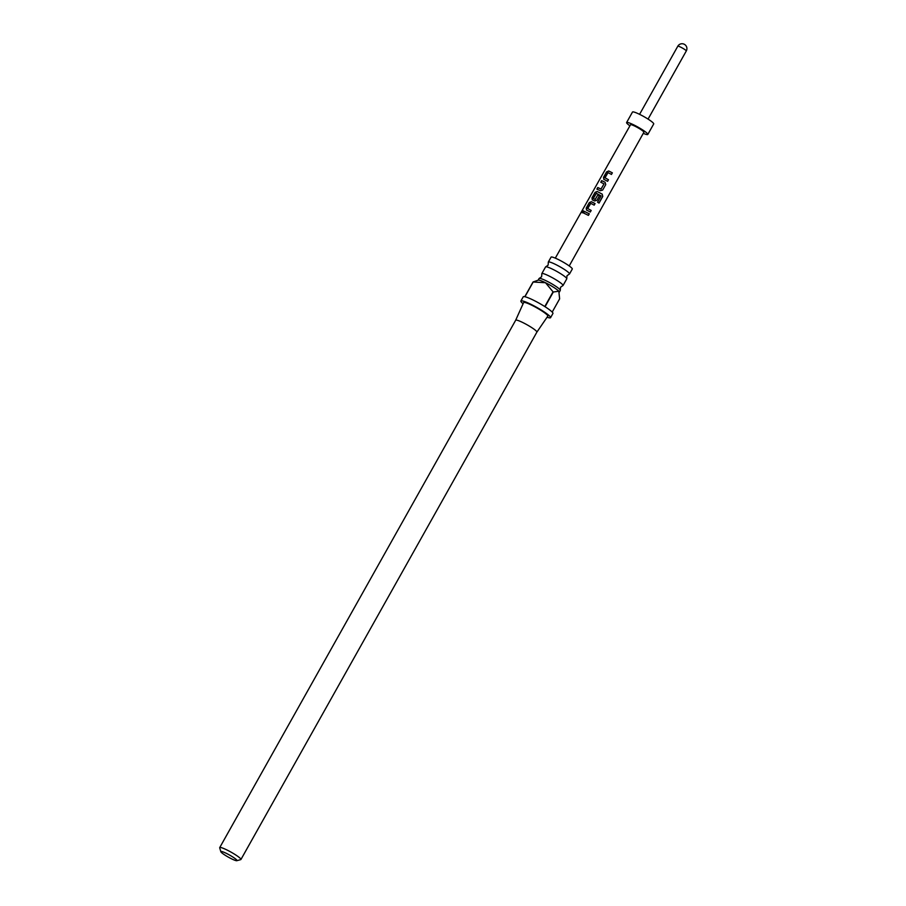<?xml version="1.0" encoding="UTF-8"?>
<svg xmlns="http://www.w3.org/2000/svg" width="906" height="906" viewBox="0 0 906 906"><rect width="100%" height="100%" fill="white"/><g stroke="black" fill="none" stroke-linecap="round" stroke-linejoin="round"><path stroke-width="1.36" d="M582.196 211.596C583.204 210.419 583.577 210.532 583.294 211.925L582.196 211.596L582.082 212.672M583.317 210.781L583.294 211.925M582.388 211.721C583.385 210.543 583.747 210.645 583.453 212.038C582.343 213.137 581.992 213.035 582.388 211.721M539.353 278.357L541.629 276.715L541.845 273.918A12.163 1.585 29.3 0 1 541.822 273.612A12.163 1.585 29.3 0 1 549.217 276.07A12.163 1.585 29.3 0 1 563.034 285.515A12.163 1.585 29.3 0 1 562.773 285.662L560.497 287.304L560.282 290.101A12.163 1.585 -150.7 0 0 546.477 280.951A12.163 1.585 -150.7 0 0 539.353 278.357A12.163 1.585 -150.7 0 0 539.093 278.493L538.153 280.169M545.842 266.783L548.119 265.141L548.334 262.355A12.163 1.585 29.3 0 1 548.323 262.049A12.163 1.585 29.3 0 1 555.706 264.507A12.163 1.585 29.3 0 1 569.523 273.952A12.163 1.585 29.3 0 1 569.262 274.099L566.986 275.741L566.771 278.538A12.163 1.585 -150.7 0 0 552.966 269.388A12.163 1.585 -150.7 0 0 545.842 266.783A12.163 1.585 -150.7 0 0 545.582 266.93L541.822 273.612M231.358 858.729A9.241 1.2 -150.7 0 0 236.817 860.7A9.241 1.2 -150.7 0 0 226.466 853.418A9.241 1.2 -150.7 0 0 220.838 851.731A9.241 1.2 -150.7 0 0 231.358 858.729M220.838 851.731L219.705 847.835A12.163 1.585 29.3 0 1 219.716 847.608A12.163 1.585 29.3 0 1 227.112 850.055A12.163 1.585 29.3 0 1 240.928 859.511A12.163 1.585 29.3 0 1 240.736 859.635L236.817 860.7M533.577 300.248A17.021 2.22 29.3 0 1 544.789 306.556L553.056 291.834L545.48 282.717A12.163 1.585 -150.7 0 0 538.289 280.135L533.056 281.981A17.021 2.22 -150.7 0 1 533.192 282.015L524.936 296.738A17.021 2.22 29.3 0 1 533.577 300.248M547.065 317.213A17.021 2.22 -150.7 0 0 550.565 317.678A17.021 2.22 -150.7 0 0 531.21 304.45A17.021 2.22 -150.7 0 0 520.871 301.019A17.021 2.22 -150.7 0 0 523.09 303.759M552.207 312.083L559.625 298.855L558.832 291.222A12.163 1.585 -150.7 0 0 545.48 282.717L533.192 282.015M560.282 290.101A12.163 1.585 -150.7 0 1 560.293 290.396L559.353 292.072A12.163 1.585 -150.7 0 0 559.319 291.936A12.163 1.585 -150.7 0 0 558.832 291.222L553.317 292.004L545.061 306.726A17.021 2.22 29.3 0 1 552.932 313.476L550.565 317.678M536.873 332.14A12.163 1.585 -150.7 0 0 536.884 332.117A12.163 1.585 -150.7 0 0 523.056 322.672A12.163 1.585 -150.7 0 0 515.673 320.214A12.163 1.585 -150.7 0 0 515.673 320.237L219.716 847.608M240.928 859.511L536.884 332.117L547.802 316.149A13.862 1.812 -150.7 0 0 532.048 305.356A13.862 1.812 -150.7 0 0 523.623 302.581L515.673 320.226M569.523 273.952L572.286 269.037A12.163 1.585 -150.7 0 0 558.458 259.592A12.163 1.585 -150.7 0 0 551.075 257.134L548.323 262.049M563.034 285.515L566.782 278.833A12.163 1.585 -150.7 0 0 566.771 278.538M603.962 179.433L603.487 177.395L606.59 171.88L608.719 170.974L612.354 172.842L611.471 174.416L608.028 172.638L605.004 177.791L608.481 179.728L607.598 181.302L603.724 179.241M605.763 184.552L602.66 190.067L600.316 190.713L596.895 189.105L597.779 187.531L601.006 189.037L604.03 183.884L600.769 182.231L601.652 180.645L605.072 182.265L605.763 184.552L602.649 190.101M592.433 199.909L591.958 197.882L595.061 192.366L597.19 191.46L602.207 194.133L602.762 196.455L599.036 203.08L597.552 202.151L601.063 195.923L596.408 193.295L593.385 198.448L595.14 199.456L597.824 194.926L599.432 195.798L596.895 200.317L594.551 200.962L592.207 199.728M586.669 210.158L586.193 208.12L589.296 202.604L591.425 201.698L595.061 203.567L594.177 205.141L590.746 203.363L587.711 208.516L591.188 210.452L590.304 212.027L586.442 209.966M588.413 215.379L583.475 212.955L584.359 211.37L589.296 213.805L588.413 215.379M555.31 258.131L630.519 124.756A7.656 0.997 29.3 0 1 636.42 126.942A7.656 0.997 29.3 0 1 643.588 131.664A7.656 0.997 29.3 0 1 643.883 132.253L569.217 265.945M629.919 125.821A12.163 1.585 29.3 0 1 627.077 123.488A12.163 1.585 29.3 0 1 626.601 122.548A12.163 1.585 29.3 0 1 635.967 126.013A12.163 1.585 29.3 0 1 647.337 133.51A12.163 1.585 29.3 0 1 647.813 134.45A12.163 1.585 29.3 0 1 643.283 133.329M626.601 122.548L632.501 112.038A12.163 1.585 29.3 0 1 641.867 115.504A12.163 1.585 29.3 0 1 653.237 123.001A12.163 1.585 29.3 0 1 653.713 123.941L647.813 134.45M520.871 301.019L523.238 296.806A17.021 2.22 29.3 0 1 524.789 296.704L533.056 281.981M583.611 213.057L584.359 211.37M584.506 211.483L589.285 213.839M586.771 210.237L586.193 208.12M591.176 210.475L587.711 208.516M586.329 208.221L589.432 202.706L591.425 201.698M591.527 201.789L595.049 203.601M592.535 200L592.094 197.984L595.197 192.468L597.292 191.54L602.15 194.133L602.762 196.455M602.66 196.432L598.934 203.057M593.385 198.448L595.185 199.513L597.824 194.926M597.858 194.971L599.421 195.821M600.905 182.333L601.788 180.758L605.072 182.265M605.106 182.31L605.752 184.586M597.031 189.207L597.915 187.633L601.04 189.094L604.03 183.884M604.053 179.513L603.487 177.395M605.004 177.791L608.481 179.728L607.575 181.325M603.623 177.497L606.726 171.981L608.809 171.053L612.354 172.842M612.331 172.876L611.448 174.45M648.062 119.105L686.295 50.974A4.87 0.634 -150.7 0 0 686.102 50.6A4.87 0.634 -150.7 0 0 681.55 47.599A4.87 0.634 -150.7 0 0 677.801 46.217L639.579 114.337M686.295 50.974A4.87 4.87 0 0 0 685.627 45.3A4.87 4.87 0 0 0 677.801 46.217"/></g></svg>
